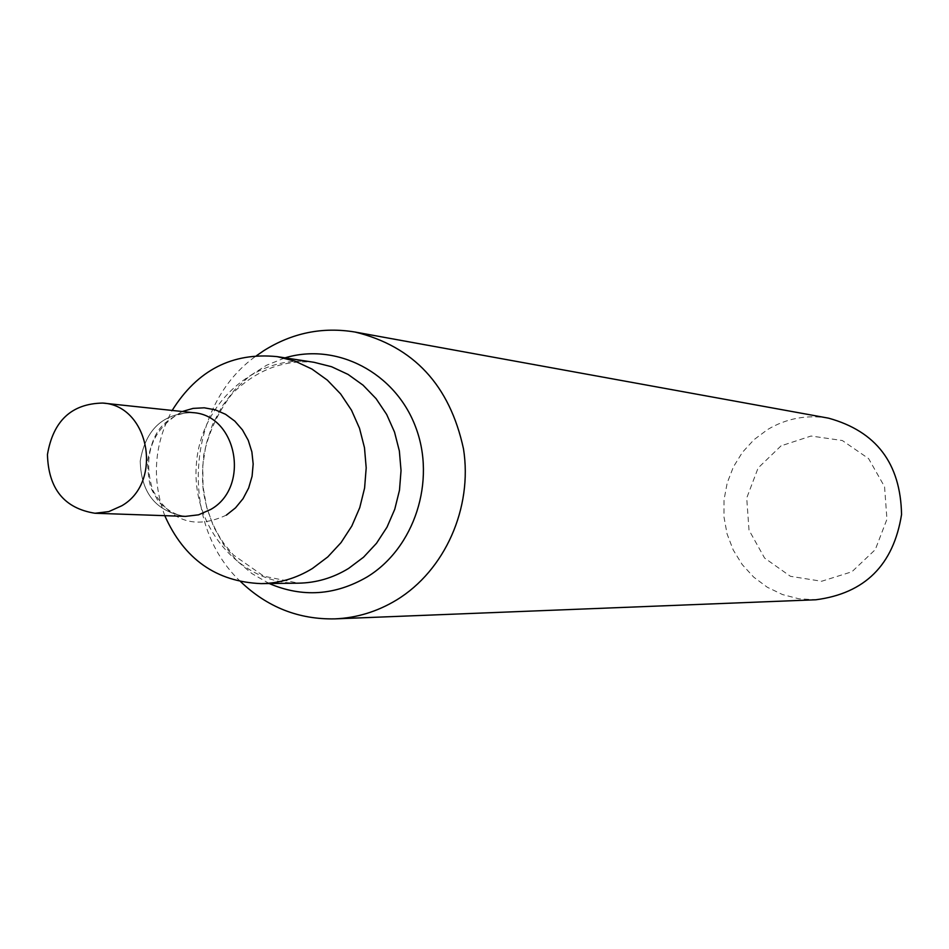 <?xml version="1.0" encoding="UTF-8"?>
<svg xmlns="http://www.w3.org/2000/svg" width="949" height="949" viewBox="0 0 949 949"><rect width="100%" height="100%" fill="white"/><g stroke="black" fill="none" stroke-linecap="round" stroke-linejoin="round"><path stroke-width="0.71" stroke-dasharray="4.75 3.56" d="M828.548 418.165C806.899 414.535 786.591 418.319 767.634 429.517L753.992 439.684L742.462 452.282L733.423 466.849L727.219 482.887L724.028 499.815L723.992 517.039L727.088 533.967L733.233 549.993L742.201 564.548L753.684 577.111L767.29 587.241L782.545 594.572L798.904 598.795L815.796 599.78M240.655 581.666C177.914 523.16 186.229 404.867 256.527 355.697M781.051 445.852L758.121 467.976L746.709 498.023L749.01 530.123L764.574 558.048L790.446 576.316L821.609 581.263L851.905 571.773L875.263 549.649L886.947 519.257L884.563 486.718L868.596 458.604L842.332 440.526L811.075 436.018L781.051 445.852M164.782 515.675C151.555 479.494 154.023 444.417 172.172 410.442M185.458 516.386C156.241 511.748 141.164 493.314 140.215 461.072C145.66 429.268 163.181 413.123 192.742 412.625C163.181 413.123 145.66 429.268 140.215 461.072C141.164 493.314 156.241 511.748 185.458 516.386C172.718 515.888 157.985 502.318 157.249 499.506C152.279 489.126 148.91 491.428 147.486 461.226C153.892 428.924 162.86 423.823 175.956 415.46C185.79 412.518 191.39 411.569 192.742 412.625M269.208 583.528L251.948 573.611L236.633 560.562L223.75 544.809L213.655 526.837L206.68 507.205L203.015 486.54L202.778 465.461L205.969 444.63L212.481 424.678L222.137 406.219L234.628 389.825L249.599 376.029L266.586 365.246L285.056 357.844M298.532 583.172C240.358 584.323 191.425 526.956 196.324 465.01C200.132 402.993 256.598 353.028 314.048 362.304C283.692 359.541 256.467 369.944 232.375 393.515C218.543 411.131 209.005 431.51 203.786 454.642C202.279 469.933 202.137 481.997 203.347 490.823C206.419 510.953 213.454 528.759 224.439 544.275L233.49 555.035L263.81 576.185L298.532 583.172M226.396 515.105C194.901 529.803 170.322 521.428 152.67 489.992C142.255 454.927 152.137 428.77 182.327 411.51"/><path stroke-width="1.42" d="M334.985 618.867L815.796 599.78C864.871 593.41 893.46 564.999 901.55 514.548C900.589 463.468 876.259 431.344 828.548 418.165L355.128 332.055C413.634 346.349 449.755 385.306 463.503 448.913C472.827 507.881 444.867 570.551 396.599 599.97C377.346 611.607 356.812 617.906 334.985 618.867C298.781 619.626 267.345 607.23 240.655 581.666M256.527 355.697L263.703 350.739C292.09 332.862 322.565 326.634 355.128 332.055M172.172 410.442C197.392 370.098 232.375 352.162 277.132 356.634L295.056 361.166L311.96 369.066L327.322 380.11L340.644 393.965L351.498 410.205L359.529 428.319L364.487 447.738L366.195 467.869L364.594 488.047L359.754 507.644L351.818 526.031L341.035 542.626L327.785 556.921L312.458 568.463C296.456 578.261 279.374 583.315 261.189 583.623C216.253 581.784 184.118 559.139 164.782 515.675M210.915 509.352L198.602 514.821L185.458 516.386L198.602 514.821L210.915 509.352C250.595 486.967 236.918 414.855 192.742 412.625C236.918 414.855 250.595 486.967 210.915 509.352M121.769 505.781L108.815 511.594L94.983 513.255C64.271 508.344 48.423 488.782 47.45 454.547C53.203 420.798 71.626 403.633 102.717 403.064C149.183 405.389 163.548 481.985 121.769 505.781M285.056 357.844C336.717 342.245 395.199 372.542 415.543 426.801C436.362 480.846 414.476 548.178 367.085 576.968C335.056 595.521 302.434 597.704 269.208 583.528M277.132 356.634L314.048 362.304L331.545 366.717L348.058 374.416L363.064 385.175L376.077 398.651L386.67 414.452L394.523 432.08L399.363 450.989L401.036 470.562L399.493 490.194L394.76 509.257L387.014 527.146L376.504 543.291L363.562 557.193L348.603 568.427C332.98 577.953 316.29 582.864 298.532 583.172L261.189 583.623M182.327 411.51L193.122 408.39L204.26 407.809L215.245 409.814L225.577 414.31L234.794 421.107L242.47 429.921L248.258 440.336L251.876 451.89L253.169 464.049L252.078 476.268L248.65 488L243.039 498.688L235.506 507.857L226.396 515.105M94.983 513.255L185.458 516.386M102.717 403.064L192.742 412.625"/></g></svg>
